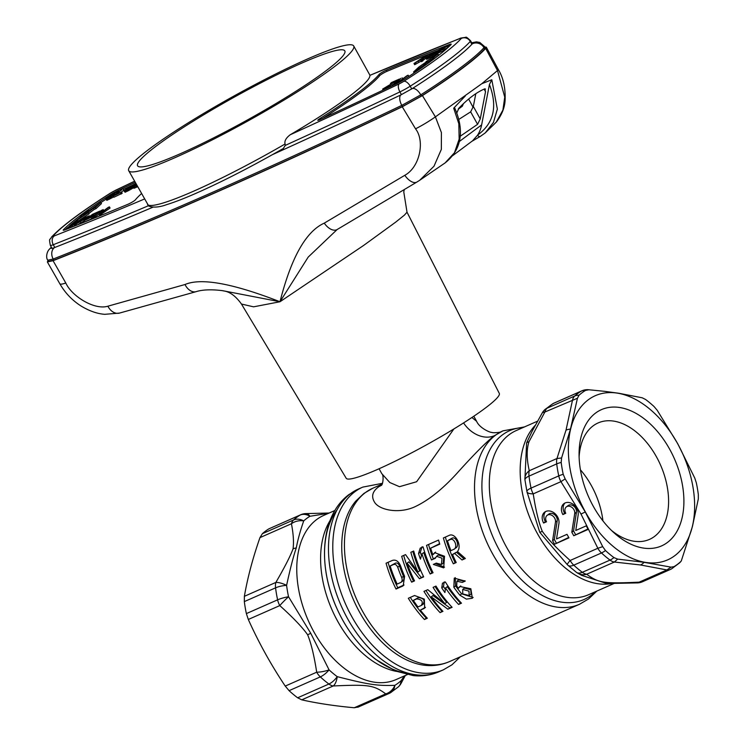 <?xml version="1.0" encoding="UTF-8"?>
<svg xmlns="http://www.w3.org/2000/svg" width="745" height="745" viewBox="0 0 745 745"><rect width="100%" height="100%" fill="white"/><g stroke="black" fill="none" stroke-linecap="round" stroke-linejoin="round"><path stroke-width="1.12" d="M524.955 479.854A13.54 10.635 -4.3 0 1 524.908 479.333L526.613 442.875L532.116 431.262M578.455 573.585A13.54 12.06 -63.6 0 0 578.483 573.594A13.54 13.54 0 0 1 576.397 572.318A13.54 7.012 -53.3 0 0 582.32 572.3A99.858 62.943 -113.8 0 1 573.762 565.166A13.54 8.54 -113.8 0 1 570.139 560.482A13.54 1.443 -44.1 0 0 567.364 564.719L539.79 532.33L527.022 491.886M637.124 582.916A13.54 13.54 0 0 0 642.469 581.761A13.54 8.54 -113.8 0 1 639.182 582.152A13.54 6.342 -90.5 0 1 637.124 582.916L606.691 583.521L581.687 575.364L578.483 573.594A13.54 12.06 -63.6 0 0 586.669 574.246A13.54 8.54 -113.8 0 1 582.32 572.3L610.025 560.091A13.54 8.54 66.2 0 0 614.364 562.037L586.669 574.246C598.58 582.841 603.04 583.847 639.182 582.152L666.877 569.944A13.54 8.54 66.2 0 0 670.165 569.553A13.54 13.54 0 0 0 671.683 568.761L679.44 562.978A13.54 13.54 0 0 0 681.303 560.901L680.483 561.823A13.54 10.281 47.8 0 1 679.44 562.978M526.613 442.875A13.54 6.556 22.2 0 1 528.969 441.776L544.874 412.022A13.54 8.54 -113.8 0 1 547.044 408.213A99.858 62.943 -113.8 0 1 553.563 403.352L581.268 391.134A99.858 62.943 -113.8 0 0 574.749 395.995A13.54 8.54 66.2 0 0 572.579 399.814L566.023 430.126L556.981 458.51A13.54 8.54 66.2 0 0 556.711 463.902A99.858 62.943 66.2 0 0 558.75 475.897A13.54 8.54 66.2 0 0 560.929 481.661L533.224 493.87A13.54 8.54 -113.8 0 1 531.045 488.115A99.858 62.943 -113.8 0 1 529.006 476.12A13.54 8.54 -113.8 0 1 529.285 470.728L556.981 458.51L561.59 457.961L570.474 429.111L577.45 398.249L579.033 395.25A13.54 10.281 -132.2 0 0 574.749 395.995L547.044 408.213A13.54 10.281 47.8 0 0 544.893 409.601A13.54 13.54 0 0 0 541.988 413.382A13.54 4.917 27.5 0 1 544.874 412.022L577.45 398.249M617.652 559.104L614.364 562.037L640.542 564.971L666.877 569.944L671.068 567.15L644.08 562.307L617.652 559.104L613.936 557.586A13.54 7.012 126.7 0 1 610.025 560.091A99.858 62.943 66.2 0 1 601.466 552.958L573.762 565.166A13.54 5.969 -47.3 0 1 567.904 565.25L576.397 572.318M613.936 557.586A98.787 62.273 66.2 0 1 605.462 550.527L602.714 546.653L585.272 511.955L565.157 478.895L560.929 481.661L580.979 514.013L597.844 548.273L570.139 560.482C556.971 548.627 547.687 538.905 542.295 531.315C538.784 522.748 535.757 510.269 533.224 493.87A13.54 4.274 -13.2 0 1 526.985 491.775L527.283 493.06M558.927 523.539A9.815 7.543 -126.7 0 0 554.476 513.193A9.815 7.543 -126.7 0 0 544.735 512.094A9.815 7.543 -126.7 0 0 543.626 523.037L546.513 521.77A5.755 4.423 -126.7 0 1 547.156 515.354A5.755 4.423 -126.7 0 1 552.874 515.996A5.755 4.423 -126.7 0 1 555.481 522.059L552.585 540.693L554.541 544.222L568.966 537.862L567.01 534.333L556.524 538.952L558.927 523.539M578.157 515.056A9.815 7.543 -126.7 0 0 573.706 504.719A9.815 7.543 -126.7 0 0 563.965 503.62A9.815 7.543 -126.7 0 0 562.866 514.562L565.744 513.286A5.755 4.423 -126.7 0 1 566.396 506.879A5.755 4.423 -126.7 0 1 572.104 507.522A5.755 4.423 -126.7 0 1 574.712 513.584L571.815 532.219L573.771 535.748L588.205 529.388L586.24 525.858L575.764 530.477L578.157 515.056M525.02 480.255A13.54 4.507 -7.1 0 1 524.974 480.004L526.929 491.542A13.54 3.269 -12.1 0 0 526.966 491.635A13.54 4.274 -13.2 0 0 526.985 491.775A13.54 13.54 0 0 1 526.929 491.542A13.54 3.269 -12.1 0 1 531.045 488.115L558.75 475.897A13.54 3.269 167.9 0 1 563.211 474.295A98.787 62.273 66.2 0 1 561.19 462.431L561.59 457.961M561.19 462.431A13.54 4.507 172.9 0 0 556.711 463.902L529.006 476.12A13.54 4.507 -7.1 0 0 524.974 480.004A13.54 13.54 0 0 1 524.908 479.333L524.908 479.333A13.54 10.635 -4.3 0 1 529.285 470.728C526.594 459.153 526.482 449.505 528.969 441.776M674.709 555.742A89.698 56.545 -113.8 0 1 585.468 512.104A89.698 56.545 -113.8 0 1 588.271 399.804A89.698 56.545 66.2 0 1 677.522 443.452A89.698 56.545 66.2 0 1 674.709 555.742M588.829 389.765L604.679 391.339L588.829 389.765L585.486 390.436A98.787 62.273 66.2 0 0 582.162 392.671A98.787 62.273 66.2 0 0 579.033 395.25M565.157 478.895L563.211 474.295M680.483 561.823A98.787 62.273 66.2 0 1 677.354 564.403A98.787 62.273 66.2 0 1 674.039 566.638L671.068 567.15M604.679 391.339L618.844 393.267L642.246 397.802L645.589 399.488A98.787 62.273 66.2 0 1 654.054 406.547L657.192 410.253L677.671 443.61L694.75 478.011L696.314 482.779A98.787 62.273 66.2 0 1 698.335 494.643L698.316 498.945L692.44 526.482L681.303 560.901M667.371 542.5A74.472 46.944 66.2 0 0 669.699 449.282A74.472 46.944 66.2 0 0 595.609 413.047A74.472 46.944 66.2 0 0 579.079 453.388A74.472 46.944 66.2 0 0 614.141 532.917A74.472 46.944 66.2 0 0 667.371 542.5M611.477 530.431A63.632 40.118 -113.8 0 0 649.463 539.399A63.632 40.118 -113.8 0 0 654.455 536.484A63.632 40.118 66.2 0 0 658.571 460.848A63.632 40.118 66.2 0 0 598.123 422.937A63.632 40.118 66.2 0 0 593.132 425.851A63.632 40.118 -113.8 0 0 579.116 457.03M602.929 520.876A63.632 40.118 66.2 0 0 580.411 469.788M381.766 473.624L389.821 482.536L399.478 486.69L416.623 481.736L453.891 428.952M381.878 484.66L379.047 486.55C372.221 491.337 370.87 496.785 374.986 502.894C380.555 510.502 400.335 514.059 415.961 506.265C429.874 499.485 444.299 487.658 459.255 470.765C475.636 452.681 487.37 440.975 494.457 435.667L502.996 430.843A94.773 59.749 66.2 0 0 495.565 435.182A94.773 59.749 66.2 0 0 489.446 547.826A94.773 59.749 66.2 0 0 579.461 604.288L588.466 599.027L596.838 591.083M402.272 586.287L396.023 589.044A94.773 59.749 66.2 0 1 386.059 563.211L392.317 560.454C395.781 559.355 398.556 561.199 400.614 565.995A94.773 59.749 66.2 0 0 404.61 576.323L403.222 585.738L402.272 586.287L404.023 584.983M417.964 572.104L405.541 554.625L401.685 556.319A94.773 59.749 66.2 0 0 411.65 582.152L414.537 580.886A94.773 59.749 66.2 0 1 407.115 563.173L419.435 578.725L423.672 576.854A94.773 59.749 66.2 0 1 413.708 551.021L410.83 552.287A94.773 59.749 66.2 0 0 417.964 572.104L419.724 570.791A91.393 57.616 66.2 0 1 412.832 551.412M418.532 553.516A94.773 59.749 66.2 0 0 420.422 559.16L421.949 553.908A94.773 59.749 66.2 0 0 430.163 573.995L433.05 572.719A94.773 59.749 66.2 0 1 423.086 546.886L420.208 548.152L418.532 553.516L420.366 552.147A91.393 57.616 66.2 0 0 421.456 555.574M431.476 559.97A94.773 59.749 66.2 0 1 426.531 545.368L438.554 540.069A94.773 59.749 66.2 0 0 439.764 544.157L430.629 548.18A94.773 59.749 66.2 0 0 432.873 554.783L434.661 552.669L444.504 556.254L443.694 567.886L433.329 564.412L436.281 563.118L441.459 564.486L441.943 558.182L436.598 556.292L435.303 558.284L431.476 559.97L435.536 557.642M443.368 537.964A94.773 59.749 66.2 0 0 453.333 563.797L456.219 562.531A94.773 59.749 66.2 0 1 452.513 554.476L454.711 553.507L462.021 559.97L465.355 558.499L457.439 551.477C462.459 545.787 455.065 531.921 448.89 535.525L443.368 537.964M423.728 608.646L420.366 610.127A94.773 59.749 66.2 0 0 427.332 618.238L424.445 619.505A94.773 59.749 66.2 0 1 408.316 598.272L414.574 595.516L424.315 599.11L424.659 608.106L423.728 608.646L425.404 607.399M444.867 603.701L427.798 589.686L423.952 591.381A94.773 59.749 66.2 0 0 440.081 612.614L442.958 611.347A94.773 59.749 66.2 0 1 431.243 596.838L447.857 609.187L452.103 607.315A94.773 59.749 66.2 0 1 435.974 586.082L433.087 587.349A94.773 59.749 66.2 0 0 444.867 603.701L446.683 602.342A91.393 57.616 66.2 0 1 435.089 586.473M441.729 587.88A94.773 59.749 66.2 0 0 444.923 592.545L445.529 587.982A94.773 59.749 66.2 0 0 458.594 604.456L461.481 603.18A94.773 59.749 66.2 0 1 445.342 581.947L442.465 583.214L441.729 587.88L443.48 586.576A91.393 57.616 66.2 0 0 445.342 589.332M459.861 595.181A94.773 59.749 66.2 0 1 453.826 587.209L454.273 578.148L465.234 581.109L462.3 582.394L456.89 581.258L456.704 585.933A94.773 59.749 66.2 0 0 458.389 588.28L459.833 586.483L470.849 588.764L472.339 598.263L466.361 599.12L459.861 595.181L461.667 593.83L473.149 597.471M471.92 417.498L476.623 421.325M372.91 488.18L363.905 493.441L355.765 501.115A93.972 59.237 66.2 0 0 353.679 600.246A93.972 59.237 66.2 0 0 428.263 665.564C435.685 665.844 442.726 664.531 449.375 661.635A94.773 59.749 -113.8 0 1 359.36 605.173A94.773 59.749 -113.8 0 1 365.478 492.529A94.773 59.749 -113.8 0 1 372.91 488.18L382.166 484.11M328.647 513.249L309.911 516.285A94.773 59.749 66.2 0 0 303.718 520.904C300.3 530.71 297.814 539.725 296.268 547.947C293.446 556.18 290.224 568.64 286.601 585.356A94.773 59.749 66.2 0 0 288.538 596.745L310.749 633.297L329.076 669.876A13.54 4.274 166.8 0 1 316.7 672.204A13.54 8.54 66.2 0 0 320.322 676.888A99.858 62.943 66.2 0 0 328.88 684.022A13.54 8.54 66.2 0 0 333.229 685.968C368.57 684.394 373.515 684.972 385.742 693.874A13.54 8.54 66.2 0 0 389.03 693.483A13.54 13.54 0 0 0 390.548 692.692L398.305 686.918A13.54 13.54 0 0 0 401.21 683.137L405.327 675.501M300.729 514.758A13.54 8.54 66.2 0 0 300.123 515.074A13.54 10.477 -121 0 1 309.911 516.285A13.54 6.342 -90.5 0 0 306.074 513.603A13.54 13.54 0 0 0 300.729 514.758L268.889 528.838L300.123 515.074A99.858 62.943 66.2 0 0 293.604 519.936A13.54 10.281 -132.2 0 1 303.718 520.904A13.54 10.635 175.7 0 0 291.435 523.744C293.409 533.997 293.949 542.369 293.046 548.869C290.252 556.347 284.515 567.532 275.846 582.441A13.54 4.917 -152.5 0 1 286.601 585.356A13.54 4.507 172.9 0 0 275.566 587.842A99.858 62.943 66.2 0 0 277.606 599.837A13.54 3.269 167.9 0 1 288.538 596.745A13.54 1.443 135.9 0 0 279.785 605.592L248.308 619.468C258.664 642.535 270.975 664.736 285.233 686.08L289.079 690.662L320.322 676.888A13.54 5.969 132.7 0 0 329.076 669.876A94.773 59.749 66.2 0 0 337.206 676.646C368.254 684.553 376.886 685.959 394.869 685.335A94.773 59.749 66.2 0 0 401.052 680.716L404.433 675.892M248.308 619.468L246.371 613.601L277.606 599.837A13.54 8.54 66.2 0 0 279.785 605.592C293.092 617.586 302.377 627.309 307.629 634.759C311.112 643.196 314.139 655.675 316.7 672.204L285.233 686.08M358.392 706.94L354.266 707.75C334.812 705.971 317.305 703.336 301.753 699.844L297.646 697.795A99.858 62.943 -113.8 0 1 289.079 690.662M246.371 613.601A99.858 62.943 -113.8 0 1 244.332 601.606L275.566 587.842A13.54 8.54 66.2 0 1 275.846 582.441L244.369 596.317L244.332 601.606M244.369 596.317C247.61 577.617 252.816 558.052 259.958 537.62L262.37 533.699A99.858 62.943 -113.8 0 1 265.527 531.101A99.858 62.943 -113.8 0 1 268.889 528.838M297.646 697.795L328.88 684.022A13.54 7.012 126.7 0 0 337.206 676.646A13.54 6.342 89.5 0 1 333.229 685.968L301.753 699.844M390.548 692.692A13.54 10.477 59 0 0 394.869 685.335A13.54 12.06 116.4 0 1 385.742 693.874L354.266 707.75M398.305 686.918A13.54 10.281 47.8 0 0 401.052 680.716A13.54 4.917 27.5 0 1 401.21 683.137M306.074 513.603L329.141 513.026M388.061 562.326A91.393 57.616 66.2 0 0 397.765 587.749L404.013 584.993M396.023 589.044L397.765 587.749M400.987 582.339L397.15 584.099A94.773 59.749 66.2 0 1 390.156 566.023L395.362 563.173C397.122 562.615 398.51 563.527 399.534 565.921A91.393 57.616 66.2 0 0 403.483 576.285C404.312 578.66 403.902 580.336 402.263 581.305M401.043 582.292L402.682 581.072M400.512 582.609C402.151 581.64 402.561 579.964 401.732 577.599L403.483 576.285M390.156 566.023L393.528 564.533C395.288 563.984 396.694 564.887 397.728 567.271A94.773 59.749 66.2 0 0 401.732 577.599M411.65 582.152L414.322 580.448M403.697 555.435A91.393 57.616 66.2 0 0 413.391 580.858M419.435 578.725L423.458 576.416M407.115 563.173L408.921 561.823L421.176 577.431M421.949 553.908L423.775 552.548A91.393 57.616 66.2 0 0 431.904 572.691L432.836 572.281M422.07 546.765L420.366 552.147M430.163 573.995L431.904 572.691M430.629 548.18L439.615 543.664M432.873 554.783L435.611 552.092M435.35 563.527L444.504 567.141M436.598 556.292L438.377 554.96L443.713 556.869L443.21 563.183L441.459 564.486M428.533 544.483A91.393 57.616 66.2 0 0 433.255 558.648M453.333 563.797L455.996 562.093M445.37 537.08A91.393 57.616 66.2 0 0 455.074 562.503M462.021 559.97L464.936 558.154M454.711 553.507L456.471 552.194L463.762 558.666M452.513 554.476L456.471 552.194M454.189 549.139L450.949 550.657A94.773 59.749 66.2 0 1 447.466 540.777L451.945 538.244C456.285 535.841 460.093 546.579 455.372 548.162M454.245 549.102L455.912 547.854M453.593 549.484C458.315 547.892 454.459 537.22 450.11 539.613L451.945 538.244M447.466 540.777L450.11 539.613M410.318 597.388A91.393 57.616 66.2 0 0 426.317 618.117L426.96 617.829M424.445 619.505L426.317 618.117M420.366 610.127L425.451 607.343M413.354 600.386A94.773 59.749 66.2 0 0 417.936 606.952L421.298 605.462C423.439 601.681 421.921 599.492 416.725 598.896L413.354 600.386L418.466 597.592C423.672 598.188 425.209 600.368 423.076 604.139M421.819 605.154L423.486 603.906M421.298 605.462L421.763 605.191M440.081 612.614L442.586 610.947M425.944 590.496A91.393 57.616 66.2 0 0 441.943 611.226M447.857 609.187L451.721 606.914M431.243 596.838L433.003 595.525L449.719 607.799M445.529 587.982L447.279 586.678A91.393 57.616 66.2 0 0 460.457 603.068L461.099 602.779M444.206 581.919L443.48 586.576M458.594 604.456L460.457 603.068M455.223 577.599L455.586 585.896A91.393 57.616 66.2 0 0 461.667 593.83M462.3 582.394L464.889 580.718M456.89 581.258L458.641 579.955L464.06 581.081M458.389 588.28L460.801 585.915M462.682 589.425L464.461 588.094L470.803 589.807L471.008 594.184L469.173 595.553L468.996 591.158L462.682 589.425L462.747 593.905L469.173 595.553M545.657 511.536A9.815 7.543 -126.7 0 0 545.368 521.742L546.29 521.332M543.626 523.037L545.368 521.742M554.541 544.222L568.733 537.443M552.585 540.693L554.317 539.399L556.273 542.928M547.156 515.354L548.897 514.059A5.755 4.423 53.3 0 1 554.606 514.702A5.755 4.423 53.3 0 1 557.213 520.764L554.317 539.399M564.896 503.052A9.815 7.543 -126.7 0 0 564.598 513.268L565.529 512.858M562.866 514.562L564.598 513.268M573.771 535.748L587.963 528.959M571.815 532.219L573.557 530.915L575.513 534.454M566.396 506.879L568.128 505.576A5.755 4.423 53.3 0 1 573.846 506.218A5.755 4.423 53.3 0 1 576.453 512.29L573.557 530.915M157.065 145.443A118.474 13.168 -29 0 0 137.592 165.781A118.474 13.168 -29 0 0 212.325 138.533A118.474 13.168 -29 0 0 325.369 71.25A118.474 13.168 -29 0 0 344.833 50.911A118.474 13.168 -29 0 0 270.109 78.151A118.474 13.168 -29 0 0 157.065 145.443M332.577 68.065A128.624 14.295 151 0 1 209.848 141.122A128.624 14.295 151 0 1 128.717 170.707A128.624 14.295 151 0 1 149.847 148.618A128.624 14.295 151 0 1 272.586 75.562A128.624 14.295 151 0 1 353.717 45.985A128.624 14.295 151 0 1 332.577 68.065M285.27 145.405L285.084 143.999C284.283 141.075 285.987 138.002 290.205 134.77A1335.683 148.469 -29 0 0 399.199 83.859A6.77 3.25 -115.5 0 0 399.916 91.905A1342.453 149.214 -29 0 1 285.27 145.405L283.324 148.488C253.868 165.343 226.471 179.526 201.122 191.027C187.014 197.388 175.522 201.923 166.647 204.633C153.368 209.587 147.082 205.471 148.227 205.434M411.724 88.934L410.216 86.206A6.77 3.25 -122.5 0 0 403.771 81.326A150.965 16.781 -29 0 0 461.257 38.461A5.42 0.605 -29 0 0 460.084 38.451A1335.683 148.469 -29 0 0 369.883 75.357A128.624 14.295 151 0 1 348.567 96.897A128.624 14.295 151 0 1 290.205 134.77M128.717 170.707L148.525 205.685M473.122 107.392L468.661 99.038M386.385 70.105A5.075 0.568 151 0 0 379.075 74.444A142.165 15.803 -29 0 1 319.987 118.511A5.075 0.568 151 0 0 317.789 120.308A5.075 0.568 151 0 0 320.005 119.61A1325.523 147.333 -29 0 0 396.908 83.552A8.465 0.941 151 0 0 404.423 79.361A140.814 15.654 -29 0 0 450.874 44.719A8.465 0.941 151 0 0 451.191 44.169A8.465 0.941 151 0 0 449.123 44.616A1325.523 147.333 -29 0 0 386.385 70.105L387.037 71.287A5.075 0.568 151 0 0 379.726 75.618A142.165 15.803 151 0 1 322.79 118.325M369.883 75.357L460.866 38.042A6.77 5.14 68.5 0 0 460.084 38.451M141.438 193.653A142.165 15.803 151 0 0 135.32 199.911A5.075 0.568 -29 0 1 128.01 204.251A1325.523 147.333 151 0 1 65.271 229.739A8.465 0.941 -29 0 1 63.204 230.186A8.465 0.941 -29 0 1 63.521 229.637A140.814 15.654 151 0 1 109.971 194.994L110.241 195.488M109.971 194.994A8.465 0.941 -29 0 1 117.477 190.804A1325.523 147.333 151 0 1 135.199 182.404M458.212 109.105L459.944 107.103M458.957 108.733L462.356 106.19L463.418 103.695M65.234 229.758A140.814 15.654 151 0 1 67.208 227.895M69.713 225.67A140.814 15.654 151 0 1 79.343 217.903M83.431 214.839A140.814 15.654 151 0 1 88.143 211.412M100.901 202.584A140.814 15.654 151 0 1 105.837 199.297M118.995 191.577A1325.523 147.333 151 0 1 119.796 191.195M123.363 189.5A1325.523 147.333 151 0 1 130.85 185.943M89.111 210.686L100.808 202.407L101.46 203.59L95.993 208.647L94.215 209.429L93.563 208.246L86.616 213.433L88.394 212.651L89.046 213.824L79.613 220.082M94.215 209.429L88.832 213.442M74.127 226.229L75.301 225.502M77.35 224.934L84.027 220.995M83.906 220.771L84.558 221.954L91.765 218.769L92.874 217.94L92.222 216.767L86.215 219.412L89.167 217.214L94.382 214.914L90.275 216.385L92.678 214.597L99.802 211.114L92.585 214.299L83.906 220.771L92.222 216.767M103.806 210.695L103.201 209.615L101.404 210.407L92.715 216.888L93.367 218.061L98.983 214.243M94.568 217.531L93.917 216.357L101.497 210.705L98.927 214.15L99.579 215.324L110.064 208.051L109.413 206.877L108.211 207.408L100.826 212.921L103.201 209.615M112.309 195.898L111.694 194.79L112.653 194.203L113.305 195.376L116.015 194.007M118.297 192.312L119.051 191.754L118.772 191.167L114.525 192.918L106.06 198.626L105.781 199.204L106.87 200.303L113.687 196.876M113.24 196.084L113.892 197.257L122.217 193.253L121.565 192.07L115.549 194.724L121.929 189.602L113.24 196.084L121.565 192.07M121.007 192.322L123.782 190.254L123.13 189.072M135.804 183.503L130.049 186.418L123.949 190.962L125.104 192.257L133.578 187.703M135.45 185.943L133.215 187.051L133.867 188.224L137.611 186.762M76.875 221.237L76.493 220.548L81.95 215.491L88.897 210.304M95.993 208.647L95.341 207.464L93.563 208.246M100.808 202.407L95.341 207.464M88.394 212.651L76.493 220.548M77.154 221.097L72.116 223.938L67.227 227.951L75.115 224.031L80.069 220.203L77.154 221.097M80.367 220.66L80.013 220.008M80.339 220.678L80.069 220.203M74.63 225.931L73.978 224.757M73.001 226.676L72.433 225.661M71.753 227.169L71.259 226.284M70.514 227.663L70.077 226.871M68.885 228.315L68.475 227.57M68.074 228.631L67.655 227.877M67.683 228.79L67.227 227.951M76.046 221.926L78.504 221.014L75.04 223.779L68.736 226.955L75.059 222.42L76.046 221.926L76.484 222.699M72.768 225.214L72.2 224.189M73.746 224.636L73.14 223.547M74.686 224.022L74.09 222.96M75.59 223.37L75.059 222.42M89.139 216.86L89.195 215.845L83.57 218.276L74.882 224.748L88.953 216.516M86.401 218.909L86.113 218.387M85.144 219.85L84.762 219.151M84.073 220.641L83.57 219.738M80.618 222.504L79.966 221.321M76.642 225.223L76.083 224.217M75.422 225.707L74.882 224.748M89.726 216.423L89.447 215.91M84.883 218.816L81.075 220.501L87.659 216.748L84.883 218.816M84.222 219.114L83.85 218.434M91.765 218.769L91.114 217.596M93.004 215.184L92.678 214.597M95.77 214.607L95.49 214.085M94.662 215.435L94.382 214.914M89.568 217.94L89.167 217.214M92.715 216.888L93.917 216.357M101.385 214.532L100.733 213.349L109.413 206.877M98.927 214.15L100.733 213.349M114.05 195.479L107.289 198.198L111.694 194.79M113.389 197.09L112.737 195.907L113.855 195.134M111.843 197.993L111.191 196.81L112.737 195.907M110.67 198.617L110.018 197.444L111.191 196.81M109.487 199.204L108.835 198.021L110.018 197.444M107.68 199.995L107.029 198.822L108.835 198.021M106.87 200.303L106.218 199.12L107.029 198.822M117.244 193.095L116.909 192.489L118.11 191.968M116.937 193.327L116.416 192.378L117.03 192.154M115.261 194.343L114.609 193.169L116.416 192.378M114.274 194.836L113.622 193.663L114.609 193.169M112.653 194.203L113.622 193.663M111.34 196.475L110.754 195.432M121.109 194.073L120.457 192.899M136.428 185.524L136.139 184.108M133.299 186.939L133.029 186.455L135.804 184.388M132.554 188.41L131.902 187.237L133.029 186.455M131.418 189.137L130.766 187.964L131.902 187.237M129.881 190.04L129.23 188.867L130.766 187.964M128.708 190.673L128.056 189.491L129.23 188.867M127.516 191.251L126.864 190.077L128.056 189.491M125.914 191.959L125.262 190.776L126.864 190.077M125.104 192.257L124.452 191.083L125.262 190.776M132.843 185.133L135.292 184.22L131.828 186.986L125.523 190.161L131.856 185.626L132.843 185.133L133.271 185.905M129.565 188.42L128.987 187.395M130.533 187.842L129.928 186.753M131.474 187.228L130.887 186.166M132.387 186.576L131.856 185.626M136.735 187.191L136.084 186.008L136.959 185.579M135.134 187.898L134.482 186.716L136.084 186.008M134.314 188.196L133.662 187.023L134.482 186.716M136.829 185.347L135.283 185.635M51.247 248.281L51.582 247.573C50.651 248.681 51.629 248.69 54.515 247.582A1343.803 149.373 -29 0 0 152.986 207.175M272.456 154.643A1343.803 149.373 -29 0 0 400.866 94.904L412.367 88.525A159.095 17.684 -29 0 0 472.256 43.862L472.6 43.145L471.827 43.052M184.993 284.525A13.54 9.07 -106.4 0 0 196.196 291.64L119.461 313.096A13.54 9.843 -104.8 0 1 107.876 306.195L184.993 284.525C201.029 277.615 232.701 283.351 279.99 301.753L363.662 245.412L395.716 222.112L404.358 215.175L407.021 212.213L499.299 393.407A87.519 9.732 -29 0 1 459.591 425.432A87.519 9.732 -29 0 1 377.817 469.303A87.519 9.732 151 0 1 346.202 478.271L241.464 304.044C231.444 290.075 223.481 291.314 222.792 290.708L279.99 301.753L253.579 306.828L241.464 304.044M119.461 313.096L104.747 314.325C100.659 313.999 92.408 312.909 80.832 305.878C72.041 300.188 65.038 292.822 59.833 283.78L47.354 261.933L47.969 260.657A169.245 18.811 151 0 1 48.015 260.601M419.258 180.56L416.921 182.031A13.54 6.966 -120.9 0 1 404.814 175.299C420.059 166.954 424.985 140.786 415.542 128.829L402.253 106.777L422.415 95.593A169.245 18.811 -29 0 0 485.666 48.416L486.289 47.149L484.809 47.009M402.253 106.777A1353.609 150.462 151 0 1 53.063 260.703L65.793 282.998C71.902 296.519 94.801 310.339 107.867 306.195M47.354 261.933L53.063 260.703M51.573 247.573A8.8 8.325 -138 0 0 49.291 249.324C46.712 251.838 45.715 257.9 47.792 260.201L48.444 261.374L53.836 260.219A1352.603 150.35 -29 0 0 402.449 106.544L421.419 96.021A167.895 18.662 -29 0 0 484.623 48.891L485.191 47.699L484.539 46.525L479.789 42.446L476.437 41.86L471.697 42.8M445.147 162.885L454.487 152.716L459.153 139.147L458.827 123.735L453.686 108.183L454.729 107.988C466.128 134.109 459.106 151.775 445.147 162.885L419.705 180.271L433.981 166.247L441.347 149.373L441.403 132.554L435.397 116.863L422.415 95.593M415.542 128.829A23.691 3.11 148.9 0 0 435.397 116.863L481.801 83.71L497.502 70.542L485.666 48.416M496.217 122.199L502.912 110.074L504.738 97.129L497.502 70.542A23.691 1.714 -28.3 0 0 498.303 69.499L486.289 47.149M279.99 301.753L308.216 257.072L337.15 229.525A13.54 7.897 -120.6 0 1 324.271 223.137C305.971 231.36 291.211 257.565 279.99 301.753M404.814 175.299L324.271 223.137M453.686 108.183L465.271 96.031M481.801 83.71L491.802 79.752L489.437 84.492L481.633 124.89L459.171 141.634M460.056 136.354L477.573 124.331L480.255 118.93L485.526 91.691L484.818 88.832C476.791 92.156 468.158 98.591 458.92 108.146L456.694 113.193M485.489 89.074L484.818 88.832M471.92 141.289L480.301 136.409A2.71 1.723 59.8 0 1 477.582 135.152L472.6 140.786L452.69 155.64M489.437 84.492C497.735 106.526 493.805 123.372 477.638 135.05L477.582 135.143M477.638 135.05A40.621 31.206 -126.7 0 0 481.633 124.89M491.802 79.752L497.353 109.142L493.46 122.413L485.246 132.908L480.301 136.409A2.71 1.723 59.8 0 0 480.413 136.344L485.237 132.908L496.449 121.938C501.674 115.028 504.542 108.072 505.054 101.059C505.697 88.515 503.452 78.002 498.303 69.499M477.573 124.331L470.654 111.852L473.336 106.442L475.804 93.702M470.654 111.852L458.808 119.424M449.123 44.616L449.775 45.79A8.465 0.941 151 0 1 449.812 45.771A1325.523 147.333 -29 0 0 448.611 46.246M440.165 49.608A1325.523 147.333 -29 0 0 439.625 49.822M437.688 50.595A1325.523 147.333 -29 0 0 433.506 52.271M433.013 52.467A1325.523 147.333 -29 0 0 387.037 71.287M426.904 64.117L431.616 60.699M435.704 57.626L438.554 54.99L437.902 53.808L426 61.705L427.779 60.922L419.053 66.892L413.587 71.948L425.488 64.051L423.709 64.834L432.435 58.864L437.902 53.808M428.058 55.94L427.481 54.907L425.879 55.614L413.997 63.502L414.648 64.685L421.158 61.137M418.867 62.142L418.215 60.969L422.219 59.2L420.804 60.503L421.456 61.677L425.646 58.38M434.074 53.295L433.497 52.262L432.296 52.783L425.507 58.035L426.652 59.33L432.845 56.126M432.426 55.381L433.078 56.555L438.349 52.988L443.554 50.697L444.663 49.868L444.011 48.695L438.805 50.986L448.322 45.724L441.115 48.9L432.426 55.381L444.011 48.695M444.337 49.282L447.615 47.838M392.01 85.144L394.235 83.831M407.347 77.452L408.819 76.362L408.158 75.18L406.956 75.711L400.288 80.628L395.958 82.816L400.95 78.365L394.161 83.608L400.167 80.963L408.158 75.18M431.308 60.829L430.657 59.656M432.92 59.73L432.435 58.864M425.917 64.815L425.488 64.051M414.146 72.945L413.587 71.948M422.657 61.146L422.005 59.973L427.481 54.907M420.804 60.503L422.005 59.973M415.85 64.154L415.198 62.971L418.215 60.969M413.997 63.502L415.198 62.971M425.944 55.81L422.76 58.734L419.156 60.326L425.944 55.81M433.972 54.227L439.503 49.608L430.685 55.642L427.081 57.225L433.497 52.262M432.873 55.046L433.776 53.882M432.165 56.564L431.513 55.381L432.659 54.655M430.629 57.467L429.977 56.285L431.513 55.381M429.455 58.091L428.803 56.918L429.977 56.285M428.273 58.678L427.621 57.495L428.803 56.918M427.472 59.032L426.82 57.849L427.621 57.495M426.652 59.33L426 58.157L426.82 57.849M434.279 56.024L433.627 54.851M438.349 52.988L437.697 51.815M448.863 46.684L448.322 45.724M447.82 47.643L447.214 46.544M441.534 49.785L441.208 49.198M443.554 50.697L442.903 49.524M398.24 80.376L399.348 79.072L391.33 82.602L397.42 80.199L382.651 89.083L390.659 85.545L384.96 87.724L398.053 80.032M392.326 85.731L391.768 84.716M391.088 86.318L390.659 85.545M383.191 90.061L382.651 89.083M390.827 84.055L390.408 83.291M402.905 80.311L402.43 79.454M401.732 81L401.313 80.236M400.559 81.661L400.167 80.963M398.985 82.509L398.631 81.866M397.802 83.114L397.458 82.49M396.61 83.691L396.275 83.077M395.828 84.064L395.474 83.431M395.046 84.436L394.654 83.729M394.673 84.613L394.217 83.812M402.728 78.868L402.151 77.834M535.739 424.836A89.698 56.545 66.2 0 0 524.08 444.588A89.698 56.545 66.2 0 0 537.275 533.346A89.698 56.545 -113.8 0 0 611.617 583.531M552.65 403.827A13.54 10.477 59 0 1 553.563 403.352A13.54 8.54 -113.8 0 1 554.168 403.036A13.54 13.54 0 0 0 552.65 403.827L544.893 409.601M554.168 403.036L581.873 390.827A13.54 8.54 66.2 0 0 581.268 391.134A13.54 10.477 -121 0 1 585.486 390.436M602.714 546.653L597.844 548.273A13.54 8.54 66.2 0 0 601.466 552.958A13.54 5.969 132.7 0 0 605.462 550.527M539.79 532.33A13.54 1.509 -29 0 0 542.295 531.315M570.474 429.111A13.54 8.186 -164.8 0 0 566.023 430.126M494.457 435.667A27.081 20.804 53.3 0 1 463.576 422.927M379.047 486.55A27.081 20.804 -126.7 0 0 381.552 485.172M523.046 427.546A92.24 58.147 66.2 0 0 502.391 434.922A92.24 58.147 66.2 0 0 499.504 550.387A92.24 58.147 66.2 0 0 591.279 595.264A92.24 58.147 66.2 0 0 595.413 591.707M537.871 421.018L516.257 430.545A89.698 56.545 66.2 0 0 509.226 434.652A89.698 56.545 66.2 0 0 503.434 541.261A89.698 56.545 66.2 0 0 588.625 594.706L614.048 583.493M382.502 483.309L362.796 487.1A99.858 62.943 66.2 0 0 354.965 491.672A99.858 62.943 66.2 0 0 348.511 610.351A99.858 62.943 66.2 0 0 443.349 669.839L451.973 664.801L460.317 656.811M443.349 669.839L439.029 671.739A99.858 62.943 -113.8 0 1 344.199 612.25A99.858 62.943 -113.8 0 1 350.644 493.581A99.858 62.943 -113.8 0 1 358.475 488.999L362.796 487.1M409.163 673.489A94.773 59.749 -113.8 0 1 336.572 607.78A94.773 59.749 -113.8 0 1 337.038 509.869M329.998 520.69A89.698 56.545 66.2 0 0 332 609.801A89.698 56.545 66.2 0 0 396.424 671.385M334.905 510.493L323.712 515.419A89.698 56.545 66.2 0 0 316.681 519.535A89.698 56.545 66.2 0 0 299.481 547.044A89.698 56.545 66.2 0 0 313.869 631.825A89.698 56.545 66.2 0 0 396.079 679.58L407.264 674.644M310.749 633.297A13.54 1.509 151 0 1 307.629 634.759M259.958 537.62L291.435 523.744A13.54 8.54 66.2 0 1 293.604 519.936L262.37 533.699M296.268 547.947A13.54 8.297 -165.3 0 0 293.046 548.869M393.528 564.533L395.362 563.173M397.728 567.271L399.534 565.921M416.725 598.896L418.466 597.592M453.826 587.209L455.586 585.896M674.039 566.638A13.54 10.477 59 0 1 671.683 568.761M644.08 562.307A13.54 9.685 98.3 0 1 640.542 564.971M585.272 511.955A13.54 1.499 151 0 1 580.979 514.013M555.481 522.059L557.213 520.764M574.712 513.584L576.453 512.29M285.084 143.999A128.624 14.295 151 0 1 147.584 204.614M401.425 94.634L399.916 91.905A12.19 1.35 151 0 0 410.216 86.206A157.735 17.535 -29 0 0 470.272 41.413A6.77 6.416 -138.3 0 0 461.257 38.461M54.804 247.47L53.277 244.714A1342.453 149.214 -29 0 0 148.516 205.695M403.771 81.326A5.42 0.605 151 0 1 399.199 83.859M110.241 193.206A6.77 3.25 57.5 0 1 110.614 193.03A150.965 16.781 -29 0 0 53.137 235.895A6.77 6.416 41.7 0 0 51.34 237.283C61.109 226.694 80.739 212.008 110.241 193.206L115.54 190.264A6.77 3.25 64.5 0 0 115.196 190.496A1335.683 148.469 -29 0 1 134.575 181.277M110.614 193.03A5.42 0.605 151 0 1 115.196 190.496M53.137 235.895A5.42 0.605 -29 0 0 54.311 235.895A1335.683 148.469 -29 0 0 144.418 199.036M51.34 237.283C50.185 240.579 48.695 236.919 50.343 245.347A12.19 1.35 -29 0 0 53.277 244.714A6.77 5.14 -111.5 0 1 54.311 235.895M471.864 44.29L470.272 41.413A12.19 1.35 -29 0 0 470.57 40.779C467.488 37.781 465.895 36.635 465.793 37.352L460.866 38.042M63.521 229.637L63.837 230.214M117.477 190.804L117.831 191.428M480.19 136.465L471.976 141.252M480.255 118.93L473.336 106.442M485.526 91.691L484.101 89.13M47.792 260.201L53.184 259.046A1352.603 150.35 -29 0 0 401.797 105.371L420.767 94.848A167.895 18.662 -29 0 0 483.971 47.708L484.539 46.525M54.515 247.582A8.8 6.686 68.5 0 0 53.184 259.046L53.836 260.219M400.866 94.904A8.8 4.228 64.5 0 0 401.797 105.371L402.449 106.544M412.367 88.525A8.8 4.256 57.5 0 1 420.767 94.848L421.419 96.021M472.256 43.862A8.8 8.325 42 0 1 483.971 47.708L484.623 48.891M59.833 283.78A23.691 3.548 -29.7 0 0 65.793 282.998M319.987 118.511L320.471 119.396M379.075 74.444L379.726 75.618M541.988 413.382L531.967 431.541M642.469 581.761L670.165 569.553M567.364 564.719A13.54 13.54 0 0 0 567.904 565.25M381.356 485.414C383.042 484.632 383.982 475.012 381.85 473.764L379.065 468.745M449.375 661.635L579.461 604.288M502.996 430.843L524.471 426.922M473.801 416.231L476.586 421.251C479.482 428.151 490.471 432.808 491.84 432.379C492.911 433.292 501.674 432.147 500.547 431.923M439.029 671.739C430.955 675.24 422.396 676.525 413.345 675.594L395.781 671.124L375.461 659.25C359.23 646.427 346.351 629.451 336.815 608.32C317.472 565.781 320.462 515.475 349.07 494.494L358.475 488.999M357.777 707.256L389.03 693.483M588.494 389.719A13.54 13.54 0 0 0 581.873 390.827M353.717 45.985L369.93 75.245M115.54 190.264L134.547 181.231M52.02 248.374L50.343 245.347M472.274 43.843L470.57 40.779M407.021 212.213L403.781 191.987L404.237 189.64M416.921 182.031L337.15 229.525M51.34 247.144L49.291 249.324M196.196 291.64C199.939 290.401 208.33 288.818 222.792 290.708"/></g></svg>
